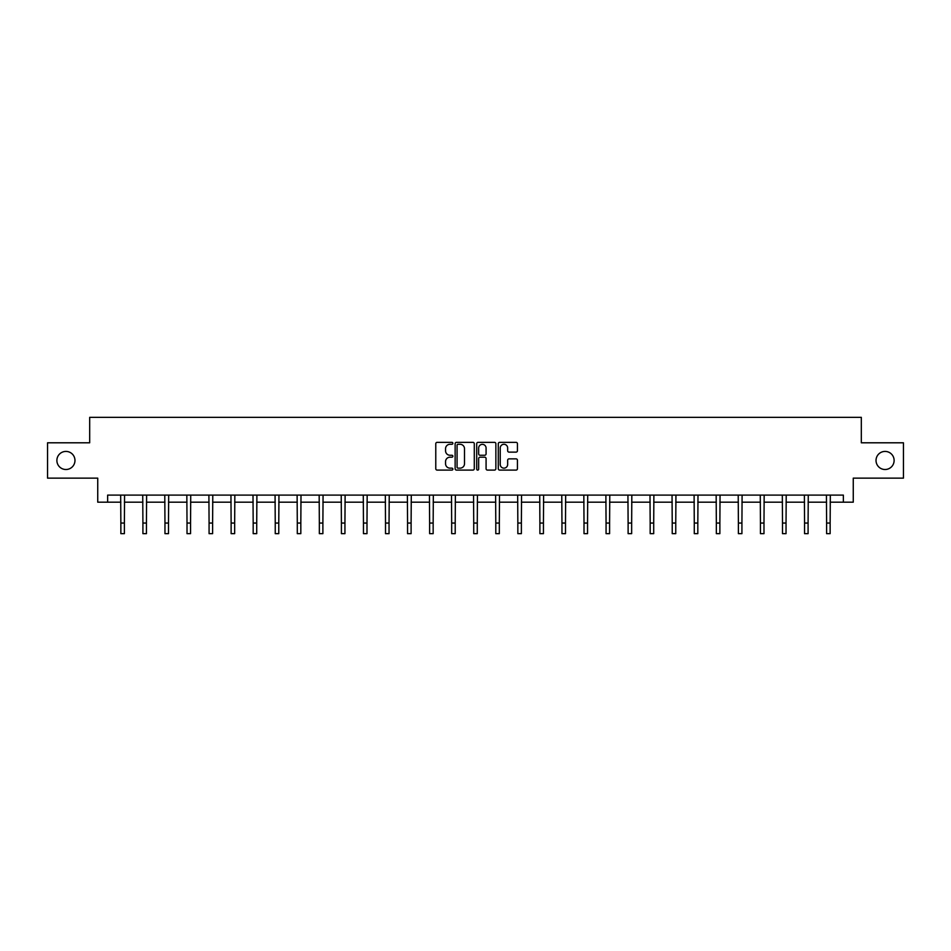 <?xml version="1.0" encoding="UTF-8"?>
<svg xmlns="http://www.w3.org/2000/svg" width="951" height="951" viewBox="0 0 951 951"><rect width="100%" height="100%" fill="white"/><g stroke="black" fill="none" stroke-linecap="round" stroke-linejoin="round"><path stroke-width="1.43" d="M452.878 443.321A0.975 0.975 0 0 0 451.903 442.346L437.163 442.346A1.391 1.391 0 0 0 435.772 443.737L435.772 468.712A1.391 1.391 0 0 0 437.163 470.103L451.903 470.103A0.975 0.975 0 0 0 452.878 469.128A0.975 0.975 0 0 0 451.903 468.154L450.001 468.154A4.446 4.446 0 0 1 445.555 463.719L445.555 461.639A4.446 4.446 0 0 1 450.001 457.193L451.903 457.193A0.975 0.975 0 0 0 452.878 456.218A0.975 0.975 0 0 0 451.903 455.256L450.001 455.256A4.446 4.446 0 0 1 445.555 450.81L445.555 448.729A4.446 4.446 0 0 1 450.001 444.283L451.903 444.283A0.975 0.975 0 0 0 452.878 443.321M876.026 460.462A9.046 9.046 0 0 0 885.072 469.509A9.046 9.046 0 0 0 894.118 460.462A9.046 9.046 0 0 0 885.072 451.416A9.046 9.046 0 0 0 876.026 460.462M56.882 460.462A9.046 9.046 0 0 0 65.928 469.509A9.046 9.046 0 0 0 74.974 460.462A9.046 9.046 0 0 0 65.928 451.416A9.046 9.046 0 0 0 56.882 460.462M516.06 452.129A1.391 1.391 0 0 0 517.439 450.738L517.439 443.737A1.391 1.391 0 0 0 516.06 442.346L499.679 442.346A1.391 1.391 0 0 0 498.288 443.737L498.288 468.712A1.391 1.391 0 0 0 499.679 470.103L516.06 470.103A1.391 1.391 0 0 0 517.439 468.712L517.439 460.248A1.391 1.391 0 0 0 516.06 458.858L509.047 458.858A1.391 1.391 0 0 0 507.656 460.248L507.656 464.445A3.709 3.709 0 0 1 503.947 468.154A3.709 3.709 0 0 1 500.238 464.445L500.238 448.004A3.709 3.709 0 0 1 503.947 444.283A3.709 3.709 0 0 1 507.656 448.004L507.656 450.738A1.391 1.391 0 0 0 509.047 452.129L516.06 452.129M107.641 502.176L107.641 495.102L843.359 495.102L843.359 502.176L853.261 502.176L853.261 478.139L903.45 478.139L903.45 442.797L861.321 442.797L861.321 417.346L89.679 417.346L89.679 442.797L47.55 442.797L47.55 478.139L97.739 478.139L97.739 502.176L120.86 502.176M474.287 443.737A1.391 1.391 0 0 0 472.897 442.346L456.528 442.346A1.391 1.391 0 0 0 455.137 443.737L455.137 468.712A1.391 1.391 0 0 0 456.528 470.103L472.897 470.103A1.391 1.391 0 0 0 474.287 468.712L474.287 443.737M478.103 442.346L494.472 442.346A1.391 1.391 0 0 1 495.863 443.737L495.863 468.712A1.391 1.391 0 0 1 494.472 470.103L487.471 470.103A1.391 1.391 0 0 1 486.08 468.712L486.08 458.584A1.391 1.391 0 0 0 484.689 457.193L480.041 457.193A1.391 1.391 0 0 0 478.662 458.584L478.662 469.128A0.975 0.975 0 0 1 477.687 470.103A0.975 0.975 0 0 1 476.713 469.128L476.713 443.737A1.391 1.391 0 0 1 478.103 442.346M124.391 502.176L142.912 502.176M146.442 502.176L164.963 502.176M168.493 502.176L187.014 502.176M190.557 502.176L209.077 502.176M212.608 502.176L231.129 502.176M234.659 502.176L253.18 502.176M256.722 502.176L275.243 502.176M278.774 502.176L297.294 502.176M300.825 502.176L319.346 502.176M322.888 502.176L341.409 502.176M344.94 502.176L363.46 502.176M366.991 502.176L385.512 502.176M389.042 502.176L407.563 502.176M411.105 502.176L429.626 502.176M433.157 502.176L451.677 502.176M455.208 502.176L473.729 502.176M477.271 502.176L495.792 502.176M499.323 502.176L517.843 502.176M521.374 502.176L539.895 502.176M543.437 502.176L561.958 502.176M565.488 502.176L584.009 502.176M587.54 502.176L606.06 502.176M609.591 502.176L628.112 502.176M631.654 502.176L650.175 502.176M653.706 502.176L672.226 502.176M675.757 502.176L694.278 502.176M697.82 502.176L716.341 502.176M719.871 502.176L738.392 502.176M741.923 502.176L760.443 502.176M763.986 502.176L782.507 502.176M786.037 502.176L804.558 502.176M808.088 502.176L826.609 502.176M830.14 502.176L843.359 502.176M458.049 444.283A0.975 0.975 0 0 0 457.074 445.258L457.074 467.191A0.975 0.975 0 0 0 458.049 468.154L460.058 468.154A4.446 4.446 0 0 0 464.504 463.719L464.504 448.729A4.446 4.446 0 0 0 460.058 444.283L458.049 444.283M486.08 448.076A3.709 3.709 0 0 0 482.371 444.355A3.709 3.709 0 0 0 478.662 448.076L478.662 453.865A1.391 1.391 0 0 0 480.041 455.256L484.689 455.256A1.391 1.391 0 0 0 486.08 453.865L486.08 448.076M120.67 495.102L120.86 523.05L124.391 523.05L124.569 495.102M120.86 523.05L120.86 533.654L124.391 533.654L124.391 523.05M142.733 495.102L142.912 523.05L146.442 523.05L146.62 495.102M142.912 523.05L142.912 533.654L146.442 533.654L146.442 523.05M164.785 495.102L164.963 523.05L168.493 523.05L168.684 495.102M164.963 523.05L164.963 533.654L168.493 533.654L168.493 523.05M186.836 495.102L187.014 523.05L190.557 523.05L190.735 495.102M187.014 523.05L187.014 533.654L190.557 533.654L190.557 523.05M208.899 495.102L209.077 523.05L212.608 523.05L212.786 495.102M209.077 523.05L209.077 533.654L212.608 533.654L212.608 523.05M230.95 495.102L231.129 523.05L234.659 523.05L234.838 495.102M231.129 523.05L231.129 533.654L234.659 533.654L234.659 523.05M253.002 495.102L253.18 523.05L256.722 523.05L256.901 495.102M253.18 523.05L253.18 533.654L256.722 533.654L256.722 523.05M275.065 495.102L275.243 523.05L278.774 523.05L278.952 495.102M275.243 523.05L275.243 533.654L278.774 533.654L278.774 523.05M297.116 495.102L297.294 523.05L300.825 523.05L301.003 495.102M297.294 523.05L297.294 533.654L300.825 533.654L300.825 523.05M319.167 495.102L319.346 523.05L322.888 523.05L323.067 495.102M319.346 523.05L319.346 533.654L322.888 533.654L322.888 523.05M341.219 495.102L341.409 523.05L344.94 523.05L345.118 495.102M341.409 523.05L341.409 533.654L344.94 533.654L344.94 523.05M363.282 495.102L363.46 523.05L366.991 523.05L367.169 495.102M363.46 523.05L363.46 533.654L366.991 533.654L366.991 523.05M385.333 495.102L385.512 523.05L389.042 523.05L389.232 495.102M385.512 523.05L385.512 533.654L389.042 533.654L389.042 523.05M407.385 495.102L407.563 523.05L411.105 523.05L411.284 495.102M407.563 523.05L407.563 533.654L411.105 533.654L411.105 523.05M429.448 495.102L429.626 523.05L433.157 523.05L433.335 495.102M429.626 523.05L429.626 533.654L433.157 533.654L433.157 523.05M451.499 495.102L451.677 523.05L455.208 523.05L455.386 495.102M451.677 523.05L451.677 533.654L455.208 533.654L455.208 523.05M473.55 495.102L473.729 523.05L477.271 523.05L477.45 495.102M473.729 523.05L473.729 533.654L477.271 533.654L477.271 523.05M495.614 495.102L495.792 523.05L499.323 523.05L499.501 495.102M495.792 523.05L495.792 533.654L499.323 533.654L499.323 523.05M517.665 495.102L517.843 523.05L521.374 523.05L521.552 495.102M517.843 523.05L517.843 533.654L521.374 533.654L521.374 523.05M539.716 495.102L539.895 523.05L543.437 523.05L543.615 495.102M539.895 523.05L539.895 533.654L543.437 533.654L543.437 523.05M561.768 495.102L561.958 523.05L565.488 523.05L565.667 495.102M561.958 523.05L561.958 533.654L565.488 533.654L565.488 523.05M583.831 495.102L584.009 523.05L587.54 523.05L587.718 495.102M584.009 523.05L584.009 533.654L587.54 533.654L587.54 523.05M605.882 495.102L606.06 523.05L609.591 523.05L609.781 495.102M606.06 523.05L606.06 533.654L609.591 533.654L609.591 523.05M627.933 495.102L628.112 523.05L631.654 523.05L631.833 495.102M628.112 523.05L628.112 533.654L631.654 533.654L631.654 523.05M649.997 495.102L650.175 523.05L653.706 523.05L653.884 495.102M650.175 523.05L650.175 533.654L653.706 533.654L653.706 523.05M672.048 495.102L672.226 523.05L675.757 523.05L675.935 495.102M672.226 523.05L672.226 533.654L675.757 533.654L675.757 523.05M694.099 495.102L694.278 523.05L697.82 523.05L697.998 495.102M694.278 523.05L694.278 533.654L697.82 533.654L697.82 523.05M716.162 495.102L716.341 523.05L719.871 523.05L720.05 495.102M716.341 523.05L716.341 533.654L719.871 533.654L719.871 523.05M738.214 495.102L738.392 523.05L741.923 523.05L742.101 495.102M738.392 523.05L738.392 533.654L741.923 533.654L741.923 523.05M760.265 495.102L760.443 523.05L763.986 523.05L764.164 495.102M760.443 523.05L760.443 533.654L763.986 533.654L763.986 523.05M782.316 495.102L782.507 523.05L786.037 523.05L786.215 495.102M782.507 523.05L782.507 533.654L786.037 533.654L786.037 523.05M804.38 495.102L804.558 523.05L808.088 523.05L808.267 495.102M804.558 523.05L804.558 533.654L808.088 533.654L808.088 523.05M826.431 495.102L826.609 523.05L830.14 523.05L830.33 495.102M826.609 523.05L826.609 533.654L830.14 533.654L830.14 523.05"/></g></svg>
